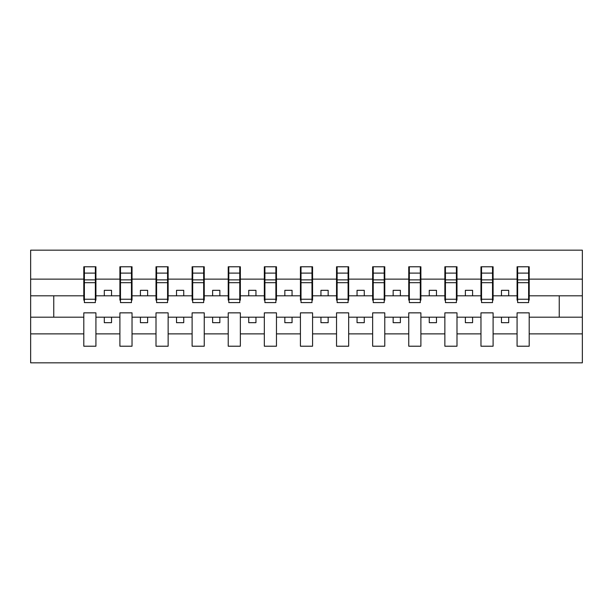 <?xml version="1.0" encoding="UTF-8"?>
<svg xmlns="http://www.w3.org/2000/svg" width="613" height="613" viewBox="0 0 613 613"><rect width="100%" height="100%" fill="white"/><g stroke="black" fill="none" stroke-linecap="round" stroke-linejoin="round"><path stroke-width="0.92" d="M517.073 333.87L493.097 333.87L493.097 312.852L480.967 312.852L480.967 333.87L456.991 333.87L456.991 312.852L444.862 312.852L444.862 333.87L420.886 333.87L420.886 312.852L408.756 312.852L408.756 333.87L384.78 333.87L384.78 312.852L372.643 312.852L372.643 333.87L348.674 333.87L348.674 312.852L336.537 312.852L336.537 333.87L312.569 333.87L312.569 312.852L300.431 312.852L300.431 333.87L276.463 333.87L276.463 312.852L264.326 312.852L264.326 333.87L240.357 333.87L240.357 312.852L228.22 312.852L228.22 333.87L204.244 333.87L204.244 312.852L192.114 312.852L192.114 333.87L168.138 333.87L168.138 312.852L156.008 312.852L156.008 333.87L132.033 333.87L132.033 312.852L119.903 312.852L119.903 333.87L95.927 333.87L95.927 312.852L83.797 312.852L83.797 333.87L30.65 333.87L30.65 362.827L582.35 362.827L582.35 333.87L529.203 333.87L529.203 346.215L517.073 346.215L517.073 317.189L501.472 317.189L501.472 322.676L508.69 322.676L508.69 317.189M529.203 333.87L529.203 312.852L517.073 312.852L517.073 317.189M480.967 333.87L480.967 346.215L493.097 346.215L493.097 333.87M444.862 333.87L444.862 346.215L456.991 346.215L456.991 333.87M408.756 333.87L408.756 346.215L420.886 346.215L420.886 333.87M372.643 333.87L372.643 346.215L384.78 346.215L384.78 333.87M336.537 333.87L336.537 346.215L348.674 346.215L348.674 333.87M300.431 333.87L300.431 346.215L312.569 346.215L312.569 333.87M264.326 333.87L264.326 346.215L276.463 346.215L276.463 333.87M228.22 333.87L228.22 346.215L240.357 346.215L240.357 333.87M192.114 333.87L192.114 346.215L204.244 346.215L204.244 333.87M156.008 333.87L156.008 346.215L168.138 346.215L168.138 333.87M119.903 333.87L119.903 346.215L132.033 346.215L132.033 333.87M517.648 299.236L528.621 299.236L528.621 302.6L517.648 302.6L517.648 266.785L517.073 266.785L517.073 279.13L493.097 279.13L493.097 300.148L492.515 300.148M517.648 300.148L517.073 300.148L517.073 279.13M481.542 299.236L492.515 299.236L492.515 302.6L481.542 302.6L481.542 266.785L480.967 266.785L480.967 279.13L456.991 279.13L456.991 300.148L456.409 300.148M481.542 300.148L480.967 300.148L480.967 279.13M445.436 299.236L456.409 299.236L456.409 302.6L445.436 302.6L445.436 266.785L444.862 266.785L444.862 279.13L420.886 279.13L420.886 300.148L420.303 300.148M445.436 300.148L444.862 300.148L444.862 279.13M409.331 299.236L420.303 299.236L420.303 302.6L409.331 302.6L409.331 266.785L408.756 266.785L408.756 279.13L384.78 279.13L384.78 300.148L384.198 300.148M409.331 300.148L408.756 300.148L408.756 279.13M373.225 299.236L384.198 299.236L384.198 302.6L373.225 302.6L373.225 266.785L372.643 266.785L372.643 279.13L348.674 279.13L348.674 300.148L348.092 300.148M373.225 300.148L372.643 300.148L372.643 279.13M337.119 299.236L348.092 299.236L348.092 302.6L337.119 302.6L337.119 266.785L336.537 266.785L336.537 279.13L312.569 279.13L312.569 300.148L311.986 300.148M337.119 300.148L336.537 300.148L336.537 279.13M301.014 299.236L311.986 299.236L311.986 302.6L301.014 302.6L301.014 266.785L300.431 266.785L300.431 279.13L276.463 279.13L276.463 300.148L275.881 300.148M301.014 300.148L300.431 300.148L300.431 279.13M264.908 299.236L275.881 299.236L275.881 302.6L264.908 302.6L264.908 266.785L264.326 266.785L264.326 279.13L240.357 279.13L240.357 300.148L239.775 300.148M264.908 300.148L264.326 300.148L264.326 279.13M228.802 299.236L239.775 299.236L239.775 302.6L228.802 302.6L228.802 266.785L228.22 266.785L228.22 279.13L204.244 279.13L204.244 300.148L203.669 300.148M228.802 300.148L228.22 300.148L228.22 279.13M192.697 299.236L203.669 299.236L203.669 302.6L192.697 302.6L192.697 266.785L192.114 266.785L192.114 279.13L168.138 279.13L168.138 300.148L167.564 300.148M192.697 300.148L192.114 300.148L192.114 279.13M156.591 299.236L167.564 299.236L167.564 302.6L156.591 302.6L156.591 266.785L156.008 266.785L156.008 279.13L132.033 279.13L132.033 300.148L131.458 300.148M156.591 300.148L156.008 300.148L156.008 279.13M120.485 299.236L131.458 299.236L131.458 302.6L120.485 302.6L120.485 266.785L119.903 266.785L119.903 279.13L95.927 279.13L95.927 266.785L95.352 266.785L95.352 302.6L84.379 302.6L84.379 282.677L95.352 282.677M120.485 300.148L119.903 300.148L119.903 279.13M83.797 333.87L83.797 346.215L95.927 346.215L95.927 333.87M84.379 282.677L84.379 266.785L83.797 266.785L83.797 279.13L30.65 279.13L30.65 250.173L582.35 250.173L582.35 279.13L529.203 279.13L529.203 300.148L528.621 300.148M84.379 300.148L83.797 300.148L83.797 279.13M517.073 266.785L529.203 266.785L529.203 279.13M480.967 266.785L493.097 266.785L493.097 279.13M444.862 266.785L456.991 266.785L456.991 279.13M408.756 266.785L420.886 266.785L420.886 279.13M372.643 266.785L384.78 266.785L384.78 279.13M336.537 266.785L348.674 266.785L348.674 279.13M300.431 266.785L312.569 266.785L312.569 279.13M264.326 266.785L276.463 266.785L276.463 279.13M228.22 266.785L240.357 266.785L240.357 279.13M192.114 266.785L204.244 266.785L204.244 279.13M156.008 266.785L168.138 266.785L168.138 279.13M119.903 266.785L132.033 266.785L132.033 279.13M83.797 266.785L95.927 266.785M501.472 317.189L493.097 317.189M517.073 295.811L508.69 295.811L508.69 290.324L501.472 290.324L501.472 295.811L493.097 295.811M501.472 295.811L508.69 295.811M472.585 322.676L472.585 317.189L465.367 317.189L465.367 322.676L472.585 322.676M465.367 317.189L456.991 317.189M480.967 317.189L472.585 317.189M480.967 295.811L472.585 295.811L472.585 290.324L465.367 290.324L465.367 295.811L456.991 295.811M465.367 295.811L472.585 295.811M436.479 322.676L436.479 317.189L429.261 317.189L429.261 322.676L436.479 322.676M429.261 317.189L420.886 317.189M444.862 317.189L436.479 317.189M444.862 295.811L436.479 295.811L436.479 290.324L429.261 290.324L429.261 295.811L420.886 295.811M429.261 295.811L436.479 295.811M400.373 322.676L400.373 317.189L393.155 317.189L393.155 322.676L400.373 322.676M393.155 317.189L384.78 317.189M408.756 317.189L400.373 317.189M408.756 295.811L400.373 295.811L400.373 290.324L393.155 290.324L393.155 295.811L384.78 295.811M393.155 295.811L400.373 295.811M364.268 322.676L364.268 317.189L357.05 317.189L357.05 322.676L364.268 322.676M357.05 317.189L348.674 317.189M372.643 317.189L364.268 317.189M372.643 295.811L364.268 295.811L364.268 290.324L357.05 290.324L357.05 295.811L348.674 295.811M357.05 295.811L364.268 295.811M328.162 322.676L328.162 317.189L320.944 317.189L320.944 322.676L328.162 322.676M320.944 317.189L312.569 317.189M336.537 317.189L328.162 317.189M336.537 295.811L328.162 295.811L328.162 290.324L320.944 290.324L320.944 295.811L312.569 295.811M320.944 295.811L328.162 295.811M292.056 322.676L292.056 317.189L284.838 317.189L284.838 322.676L292.056 322.676M284.838 317.189L276.463 317.189M300.431 317.189L292.056 317.189M300.431 295.811L292.056 295.811L292.056 290.324L284.838 290.324L284.838 295.811L276.463 295.811M284.838 295.811L292.056 295.811M255.95 322.676L255.95 317.189L248.732 317.189L248.732 322.676L255.95 322.676M248.732 317.189L240.357 317.189M264.326 317.189L255.95 317.189M264.326 295.811L255.95 295.811L255.95 290.324L248.732 290.324L248.732 295.811L240.357 295.811M248.732 295.811L255.95 295.811M219.845 322.676L219.845 317.189L212.627 317.189L212.627 322.676L219.845 322.676M212.627 317.189L204.244 317.189M228.22 317.189L219.845 317.189M228.22 295.811L219.845 295.811L219.845 290.324L212.627 290.324L212.627 295.811L204.244 295.811M212.627 295.811L219.845 295.811M183.739 322.676L183.739 317.189L176.521 317.189L176.521 322.676L183.739 322.676M176.521 317.189L168.138 317.189M192.114 317.189L183.739 317.189M192.114 295.811L183.739 295.811L183.739 290.324L176.521 290.324L176.521 295.811L168.138 295.811M176.521 295.811L183.739 295.811M147.633 322.676L147.633 317.189L140.415 317.189L140.415 322.676L147.633 322.676M140.415 317.189L132.033 317.189M156.008 317.189L147.633 317.189M156.008 295.811L147.633 295.811L147.633 290.324L140.415 290.324L140.415 295.811L132.033 295.811M140.415 295.811L147.633 295.811M111.528 322.676L111.528 317.189L104.31 317.189L104.31 322.676L111.528 322.676M104.31 317.189L95.927 317.189M119.903 317.189L111.528 317.189M119.903 295.811L111.528 295.811L111.528 290.324L104.31 290.324L104.31 295.811L95.927 295.811L95.927 279.13M104.31 295.811L111.528 295.811M95.927 295.811L95.927 300.148L95.352 300.148M83.797 317.189L30.65 317.189L30.65 279.13M30.65 333.87L30.65 317.189M83.797 295.811L30.65 295.811M582.35 333.87L582.35 279.13M53.76 317.189L53.76 295.811M582.35 295.811L559.24 295.811L559.24 317.189L529.203 317.189M582.35 317.189L559.24 317.189M559.24 295.811L529.203 295.811M95.352 274.003L95.927 274.003M83.797 274.003L84.379 274.003M84.379 279.865L95.352 279.865M132.033 266.785L131.458 266.785L131.458 299.236M131.458 274.003L132.033 274.003M119.903 274.003L120.485 274.003M120.485 282.677L131.458 282.677M120.485 279.865L131.458 279.865M168.138 266.785L167.564 266.785L167.564 299.236M167.564 274.003L168.138 274.003M156.008 274.003L156.591 274.003M156.591 282.677L167.564 282.677M156.591 279.865L167.564 279.865M204.244 266.785L203.669 266.785L203.669 299.236M203.669 274.003L204.244 274.003M192.114 274.003L192.697 274.003M192.697 282.677L203.669 282.677M192.697 279.865L203.669 279.865M240.357 266.785L239.775 266.785L239.775 299.236M239.775 274.003L240.357 274.003M228.22 274.003L228.802 274.003M228.802 282.677L239.775 282.677M228.802 279.865L239.775 279.865M276.463 266.785L275.881 266.785L275.881 299.236M275.881 274.003L276.463 274.003M264.326 274.003L264.908 274.003M264.908 282.677L275.881 282.677M264.908 279.865L275.881 279.865M312.569 266.785L311.986 266.785L311.986 299.236M311.986 274.003L312.569 274.003M300.431 274.003L301.014 274.003M301.014 282.677L311.986 282.677M301.014 279.865L311.986 279.865M348.674 266.785L348.092 266.785L348.092 299.236M348.092 274.003L348.674 274.003M336.537 274.003L337.119 274.003M337.119 282.677L348.092 282.677M337.119 279.865L348.092 279.865M384.78 266.785L384.198 266.785L384.198 299.236M384.198 274.003L384.78 274.003M372.643 274.003L373.225 274.003M373.225 282.677L384.198 282.677M373.225 279.865L384.198 279.865M420.886 266.785L420.303 266.785L420.303 299.236M420.303 274.003L420.886 274.003M408.756 274.003L409.331 274.003M409.331 282.677L420.303 282.677M409.331 279.865L420.303 279.865M456.991 266.785L456.409 266.785L456.409 299.236M456.409 274.003L456.991 274.003M444.862 274.003L445.436 274.003M445.436 282.677L456.409 282.677M445.436 279.865L456.409 279.865M493.097 266.785L492.515 266.785L492.515 299.236M492.515 274.003L493.097 274.003M480.967 274.003L481.542 274.003M481.542 282.677L492.515 282.677M481.542 279.865L492.515 279.865M529.203 266.785L528.621 266.785L528.621 299.236M528.621 274.003L529.203 274.003M517.073 274.003L517.648 274.003M517.648 282.677L528.621 282.677M517.648 279.865L528.621 279.865M84.379 299.236L95.352 299.236M84.379 273.107L95.352 273.107M120.485 273.107L131.458 273.107M156.591 273.107L167.564 273.107M192.697 273.107L203.669 273.107M228.802 273.107L239.775 273.107M264.908 273.107L275.881 273.107M301.014 273.107L311.986 273.107M337.119 273.107L348.092 273.107M373.225 273.107L384.198 273.107M409.331 273.107L420.303 273.107M445.436 273.107L456.409 273.107M481.542 273.107L492.515 273.107M517.648 273.107L528.621 273.107"/></g></svg>
